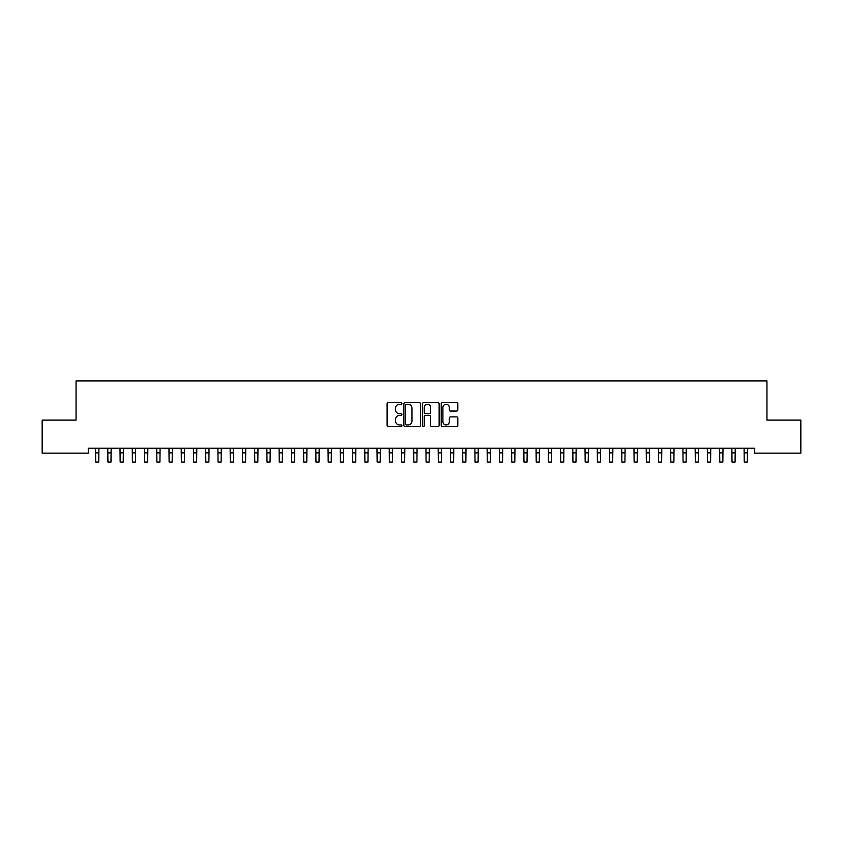 <?xml version="1.0" encoding="UTF-8"?>
<svg xmlns="http://www.w3.org/2000/svg" width="843" height="843" viewBox="0 0 843 843"><rect width="100%" height="100%" fill="white"/><g stroke="black" fill="none" stroke-linecap="round" stroke-linejoin="round"><path stroke-width="1.26" d="M401.921 403.439A0.843 0.843 0 0 0 401.078 402.596L388.317 402.596A1.201 1.201 0 0 0 387.116 403.797L387.116 425.42A1.201 1.201 0 0 0 388.317 426.611L401.078 426.611A0.843 0.843 0 0 0 401.921 425.778A0.843 0.843 0 0 0 401.078 424.935L399.424 424.935A3.846 3.846 0 0 1 395.588 421.089L395.588 419.287A3.846 3.846 0 0 1 399.424 415.441L401.078 415.441A0.843 0.843 0 0 0 401.921 414.608A0.843 0.843 0 0 0 401.078 413.765L399.424 413.765A3.846 3.846 0 0 1 395.588 409.919L395.588 408.117A3.846 3.846 0 0 1 399.424 404.271L401.078 404.271A0.843 0.843 0 0 0 401.921 403.439M456.6 411.057A1.201 1.201 0 0 0 457.802 409.856L457.802 403.797A1.201 1.201 0 0 0 456.6 402.596L442.427 402.596A1.201 1.201 0 0 0 441.226 403.797L441.226 425.42A1.201 1.201 0 0 0 442.427 426.611L456.6 426.611A1.201 1.201 0 0 0 457.802 425.42L457.802 418.086A1.201 1.201 0 0 0 456.6 416.885L450.541 416.885A1.201 1.201 0 0 0 449.34 418.086L449.34 421.721A3.214 3.214 0 0 1 446.126 424.935A3.214 3.214 0 0 1 442.912 421.721L442.912 407.485A3.214 3.214 0 0 1 446.126 404.271A3.214 3.214 0 0 1 449.34 407.485L449.34 409.856A1.201 1.201 0 0 0 450.541 411.057L456.6 411.057M754.717 448.255L88.283 448.255L88.283 453.155L42.15 453.155L42.15 420.109L76.049 420.109L76.049 380.952L766.951 380.952L766.951 420.109L800.85 420.109L800.85 453.155L754.717 453.155L754.717 448.255M420.446 403.797A1.201 1.201 0 0 0 419.245 402.596L405.072 402.596A1.201 1.201 0 0 0 403.871 403.797L403.871 425.42A1.201 1.201 0 0 0 405.072 426.611L419.245 426.611A1.201 1.201 0 0 0 420.446 425.42L420.446 403.797M423.755 402.596L437.928 402.596A1.201 1.201 0 0 1 439.129 403.797L439.129 425.42A1.201 1.201 0 0 1 437.928 426.611L431.858 426.611A1.201 1.201 0 0 1 430.657 425.42L430.657 416.642A1.201 1.201 0 0 0 429.456 415.441L425.43 415.441A1.201 1.201 0 0 0 424.229 416.642L424.229 425.778A0.843 0.843 0 0 1 423.397 426.611A0.843 0.843 0 0 1 422.554 425.778L422.554 403.797A1.201 1.201 0 0 1 423.755 402.596M406.4 404.271A0.843 0.843 0 0 0 405.557 405.114L405.557 424.092A0.843 0.843 0 0 0 406.4 424.935L408.138 424.935A3.846 3.846 0 0 0 411.985 421.089L411.985 408.117A3.846 3.846 0 0 0 408.138 404.271L406.4 404.271M430.657 407.548A3.214 3.214 0 0 0 427.443 404.334A3.214 3.214 0 0 0 424.229 407.548L424.229 412.564A1.201 1.201 0 0 0 425.43 413.765L429.456 413.765A1.201 1.201 0 0 0 430.657 412.564L430.657 407.548M95.533 448.255L95.691 462.048L98.747 462.048L98.905 448.255M107.767 448.255L107.925 462.048L110.981 462.048L111.139 448.255M120.001 448.255L120.159 462.048L123.226 462.048L123.373 448.255M132.246 448.255L132.404 462.048L135.46 462.048L135.618 448.255M144.48 448.255L144.638 462.048L147.694 462.048L147.852 448.255M156.714 448.255L156.872 462.048L159.928 462.048L160.086 448.255M168.958 448.255L169.106 462.048L172.172 462.048L172.32 448.255M181.192 448.255L181.35 462.048L184.406 462.048L184.564 448.255M193.426 448.255L193.584 462.048L196.64 462.048L196.798 448.255M205.671 448.255L205.818 462.048L208.885 462.048L209.032 448.255M217.905 448.255L218.063 462.048L221.119 462.048L221.277 448.255M230.139 448.255L230.297 462.048L233.353 462.048L233.511 448.255M242.373 448.255L242.531 462.048L245.587 462.048L245.745 448.255M254.618 448.255L254.765 462.048L257.832 462.048L257.979 448.255M266.852 448.255L267.01 462.048L270.066 462.048L270.224 448.255M279.086 448.255L279.244 462.048L282.3 462.048L282.458 448.255M291.33 448.255L291.478 462.048L294.544 462.048L294.692 448.255M303.564 448.255L303.722 462.048L306.778 462.048L306.936 448.255M315.798 448.255L315.956 462.048L319.012 462.048L319.17 448.255M328.032 448.255L328.19 462.048L331.246 462.048L331.404 448.255M340.277 448.255L340.424 462.048L343.491 462.048L343.649 448.255M352.511 448.255L352.669 462.048L355.725 462.048L355.883 448.255M364.745 448.255L364.903 462.048L367.959 462.048L368.117 448.255M376.99 448.255L377.137 462.048L380.204 462.048L380.351 448.255M389.224 448.255L389.382 462.048L392.438 462.048L392.596 448.255M401.458 448.255L401.616 462.048L404.672 462.048L404.83 448.255M413.692 448.255L413.85 462.048L416.916 462.048L417.064 448.255M425.936 448.255L426.084 462.048L429.15 462.048L429.308 448.255M438.17 448.255L438.328 462.048L441.384 462.048L441.542 448.255M450.404 448.255L450.562 462.048L453.618 462.048L453.776 448.255M462.649 448.255L462.796 462.048L465.863 462.048L466.01 448.255M474.883 448.255L475.041 462.048L478.097 462.048L478.255 448.255M487.117 448.255L487.275 462.048L490.331 462.048L490.489 448.255M499.351 448.255L499.509 462.048L502.576 462.048L502.723 448.255M511.596 448.255L511.754 462.048L514.81 462.048L514.968 448.255M523.83 448.255L523.988 462.048L527.044 462.048L527.202 448.255M536.064 448.255L536.222 462.048L539.278 462.048L539.436 448.255M548.308 448.255L548.456 462.048L551.522 462.048L551.67 448.255M560.542 448.255L560.7 462.048L563.756 462.048L563.914 448.255M572.776 448.255L572.934 462.048L575.99 462.048L576.148 448.255M585.021 448.255L585.168 462.048L588.235 462.048L588.382 448.255M597.255 448.255L597.413 462.048L600.469 462.048L600.627 448.255M609.489 448.255L609.647 462.048L612.703 462.048L612.861 448.255M621.723 448.255L621.881 462.048L624.937 462.048L625.095 448.255M633.968 448.255L634.115 462.048L637.182 462.048L637.329 448.255M646.202 448.255L646.36 462.048L649.416 462.048L649.574 448.255M658.436 448.255L658.594 462.048L661.65 462.048L661.808 448.255M670.68 448.255L670.828 462.048L673.894 462.048L674.042 448.255M682.914 448.255L683.072 462.048L686.128 462.048L686.286 448.255M695.148 448.255L695.306 462.048L698.362 462.048L698.52 448.255M707.382 448.255L707.54 462.048L710.596 462.048L710.754 448.255M719.627 448.255L719.774 462.048L722.841 462.048L722.999 448.255M731.861 448.255L732.019 462.048L735.075 462.048L735.233 448.255M744.095 448.255L744.253 462.048L747.309 462.048L747.467 448.255M95.691 452.87L98.747 452.87M95.691 462.048L98.747 462.048M107.925 452.87L110.981 452.87M107.925 462.048L110.981 462.048M120.159 452.87L123.226 452.87M120.159 462.048L123.226 462.048M132.404 452.87L135.46 452.87M132.404 462.048L135.46 462.048M144.638 452.87L147.694 452.87M144.638 462.048L147.694 462.048M156.872 452.87L159.928 452.87M156.872 462.048L159.928 462.048M169.106 452.87L172.172 452.87M169.106 462.048L172.172 462.048M181.35 452.87L184.406 452.87M181.35 462.048L184.406 462.048M193.584 452.87L196.64 452.87M193.584 462.048L196.64 462.048M205.818 452.87L208.885 452.87M205.818 462.048L208.885 462.048M218.063 452.87L221.119 452.87M218.063 462.048L221.119 462.048M230.297 452.87L233.353 452.87M230.297 462.048L233.353 462.048M242.531 452.87L245.587 452.87M242.531 462.048L245.587 462.048M254.765 452.87L257.832 452.87M254.765 462.048L257.832 462.048M267.01 452.87L270.066 452.87M267.01 462.048L270.066 462.048M279.244 452.87L282.3 452.87M279.244 462.048L282.3 462.048M291.478 452.87L294.544 452.87M291.478 462.048L294.544 462.048M303.722 452.87L306.778 452.87M303.722 462.048L306.778 462.048M315.956 452.87L319.012 452.87M315.956 462.048L319.012 462.048M328.19 452.87L331.246 452.87M328.19 462.048L331.246 462.048M340.424 452.87L343.491 452.87M340.424 462.048L343.491 462.048M352.669 452.87L355.725 452.87M352.669 462.048L355.725 462.048M364.903 452.87L367.959 452.87M364.903 462.048L367.959 462.048M377.137 452.87L380.204 452.87M377.137 462.048L380.204 462.048M389.382 452.87L392.438 452.87M389.382 462.048L392.438 462.048M401.616 452.87L404.672 452.87M401.616 462.048L404.672 462.048M413.85 452.87L416.916 452.87M413.85 462.048L416.916 462.048M426.084 452.87L429.15 452.87M426.084 462.048L429.15 462.048M438.328 452.87L441.384 452.87M438.328 462.048L441.384 462.048M450.562 452.87L453.618 452.87M450.562 462.048L453.618 462.048M462.796 452.87L465.863 452.87M462.796 462.048L465.863 462.048M475.041 452.87L478.097 452.87M475.041 462.048L478.097 462.048M487.275 452.87L490.331 452.87M487.275 462.048L490.331 462.048M499.509 452.87L502.576 452.87M499.509 462.048L502.576 462.048M511.754 452.87L514.81 452.87M511.754 462.048L514.81 462.048M523.988 452.87L527.044 452.87M523.988 462.048L527.044 462.048M536.222 452.87L539.278 452.87M536.222 462.048L539.278 462.048M548.456 452.87L551.522 452.87M548.456 462.048L551.522 462.048M560.7 452.87L563.756 452.87M560.7 462.048L563.756 462.048M572.934 452.87L575.99 452.87M572.934 462.048L575.99 462.048M585.168 452.87L588.235 452.87M585.168 462.048L588.235 462.048M597.413 452.87L600.469 452.87M597.413 462.048L600.469 462.048M609.647 452.87L612.703 452.87M609.647 462.048L612.703 462.048M621.881 452.87L624.937 452.87M621.881 462.048L624.937 462.048M634.115 452.87L637.182 452.87M634.115 462.048L637.182 462.048M646.36 452.87L649.416 452.87M646.36 462.048L649.416 462.048M658.594 452.87L661.65 452.87M658.594 462.048L661.65 462.048M670.828 452.87L673.894 452.87M670.828 462.048L673.894 462.048M683.072 452.87L686.128 452.87M683.072 462.048L686.128 462.048M695.306 452.87L698.362 452.87M695.306 462.048L698.362 462.048M707.54 452.87L710.596 452.87M707.54 462.048L710.596 462.048M719.774 452.87L722.841 452.87M719.774 462.048L722.841 462.048M732.019 452.87L735.075 452.87M732.019 462.048L735.075 462.048M744.253 452.87L747.309 452.87M744.253 462.048L747.309 462.048"/></g></svg>
